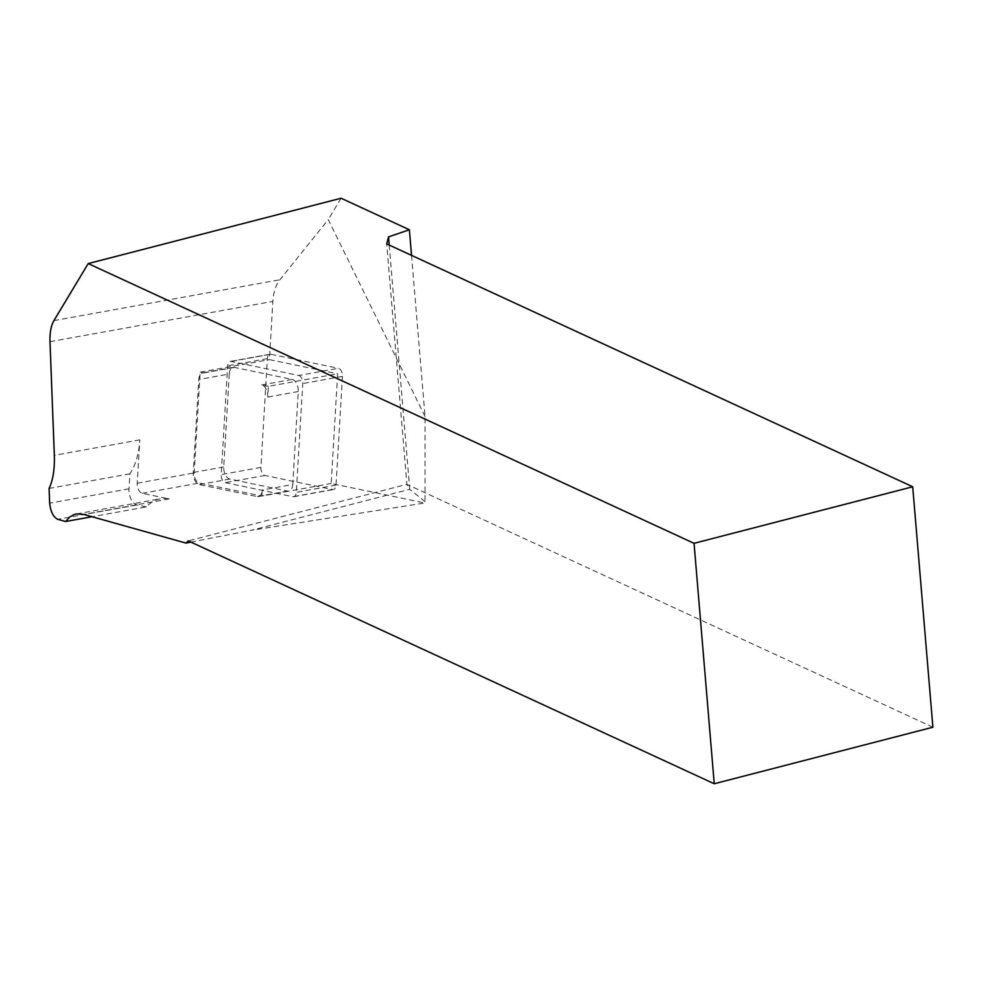 <?xml version="1.0" encoding="UTF-8"?>
<svg xmlns="http://www.w3.org/2000/svg" width="982" height="982" viewBox="0 0 982 982"><rect width="100%" height="100%" fill="white"/><g stroke="black" fill="none" stroke-linecap="round" stroke-linejoin="round"><path stroke-width="0.74" stroke-dasharray="4.91 3.68" d="M268.393 386.331L261.715 384.944A9.525 5.438 -100.3 0 1 267.755 397.059L268.393 386.331L337.648 373.798L331.167 483.512L424.875 502.98L425.046 501.618L409.727 489.331L251.38 530.28L424.875 502.98M261.715 384.944L292.219 379.42L234.403 367.415A9.525 5.438 -100.3 0 0 233.164 367.391A9.525 5.438 -100.3 0 0 229.26 373.995L198.769 379.506A9.525 5.438 79.7 0 1 199.984 374.989A9.525 5.438 79.7 0 1 202.66 372.902A9.525 5.438 79.7 0 1 203.912 372.927L200.156 372.153L194.203 472.919A7.93 4.529 -100.3 0 0 199.236 483.021L261.899 496.033L331.167 483.512M190.901 542.113L251.38 530.28M146.367 506.896L137.05 504.957A12.692 7.255 79.7 0 1 128.998 488.803L129.882 473.815A67.451 38.556 -100.3 0 0 139.8 439.862L137.234 483.218A7.93 4.529 -100.3 0 0 142.267 493.32L169.235 498.917A67.451 38.556 -100.3 0 0 160.397 498.77A67.451 38.556 -100.3 0 0 146.367 506.896L92.026 516.728M129.882 473.815L49.1 488.422M389.216 245.07L409.727 489.331L406.892 484.347L386.699 243.904M411.532 255.369L425.059 416.515L425.046 501.618M932.9 727.22L406.892 484.347L188.237 540.886M425.059 416.515L328.258 219.624L279.919 279.735A39.673 22.672 -100.3 0 0 272.861 301.388L269.424 359.621L337.648 373.798M200.156 372.153L269.424 359.621M341.098 198.241L328.258 219.624M261.899 496.033L262.255 490.006A9.525 5.438 79.7 0 1 260.132 495.677A9.525 5.438 79.7 0 1 258.364 496.61A9.525 5.438 79.7 0 1 257.112 496.585L199.309 484.58A9.525 5.438 -100.3 0 1 193.27 472.465L198.769 379.506M234.403 367.415L203.912 372.927M292.219 379.42A9.525 5.438 79.7 0 1 298.258 391.536L292.759 484.494L262.255 490.006M298.258 391.536L267.755 397.059M229.26 373.995L223.761 466.941A9.525 5.438 79.7 0 0 229.8 479.056L287.616 491.074A9.525 5.438 -100.3 0 0 288.855 491.098A9.525 5.438 -100.3 0 0 292.759 484.494M298.712 375.48A6.346 3.633 79.7 0 1 302.738 383.557L296.306 492.326A6.346 3.633 79.7 0 1 293.704 496.72A6.346 3.633 79.7 0 1 292.869 496.708L225.234 482.653A6.346 3.633 79.7 0 1 221.208 474.576L227.64 365.82A6.346 3.633 79.7 0 1 230.242 361.413A6.346 3.633 79.7 0 1 231.065 361.425L298.712 375.48L338.434 368.299A6.346 3.633 79.7 0 1 342.46 376.376L336.028 485.133A6.346 3.633 79.7 0 1 333.426 489.539A6.346 3.633 79.7 0 1 332.603 489.527L264.956 475.472A6.346 3.633 79.7 0 1 260.93 467.395L267.362 358.626A6.346 3.633 79.7 0 1 269.964 354.232A6.346 3.633 79.7 0 1 270.799 354.244L338.434 368.299M169.235 498.917L83.703 514.396M139.8 439.862L54.341 455.317M49.984 341.699L272.861 301.388M53.924 320.611L279.919 279.735M137.05 504.957L57.693 519.306M128.998 488.803L49.665 503.152M142.267 493.32L199.236 483.021M137.234 483.218L194.203 472.919M287.616 491.074L257.112 496.585M229.8 479.056L199.309 484.58M223.761 466.941L193.27 472.465M342.46 376.376L302.738 383.557M336.028 485.133L296.306 492.326M332.603 489.527L292.869 496.708M264.956 475.472L225.234 482.653M260.93 467.395L221.208 474.576M267.362 358.626L227.64 365.82M270.799 354.244L231.065 361.425M76.412 513.954L160.397 498.77M202.66 372.902L233.164 367.391M258.364 496.61L288.855 491.098M293.704 496.72L333.426 489.539M230.242 361.413L269.964 354.232"/><path stroke-width="1.47" d="M92.026 516.728L65.549 521.516L69.759 516.998L73.797 514.691L76.412 513.954L83.703 514.396L185.966 543.083L190.901 542.113M65.549 521.516L57.693 519.306C53.237 516.998 50.548 511.61 49.665 503.152L49.1 488.422C53.053 479.965 54.796 468.93 54.341 455.317L49.984 341.699C49.689 332.677 51.015 325.656 53.924 320.611L88.208 263.581L341.098 198.241L409.384 229.763L388.528 236.883L389.216 245.07M88.208 263.581L694.053 543.316L714.245 783.759L188.237 540.886L185.966 543.083M388.528 236.883L386.699 243.904L912.708 486.765L694.053 543.316M411.532 255.369L409.384 229.763M912.708 486.765L932.9 727.22L714.245 783.759"/></g></svg>
